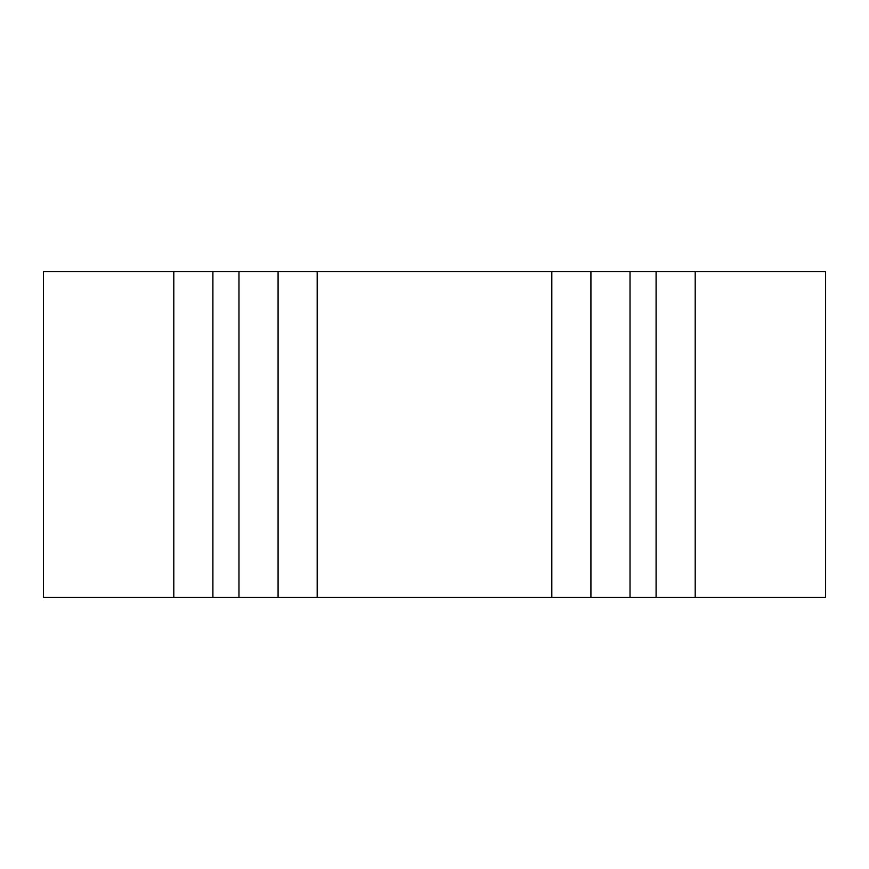 <?xml version="1.0" encoding="UTF-8"?>
<svg xmlns="http://www.w3.org/2000/svg" width="869" height="869" viewBox="0 0 869 869"><rect width="100%" height="100%" fill="white"/><g stroke="black" fill="none" stroke-linecap="round" stroke-linejoin="round"><path stroke-width="1.3" d="M695.2 597.438L825.55 597.438L825.55 271.562L695.2 271.562L695.2 597.438L656.095 597.438L656.095 271.562L695.2 271.562M317.185 271.562L317.185 597.438L238.975 597.438L238.975 271.562L656.095 271.562M317.185 597.438L551.815 597.438L551.815 271.562M43.45 597.438L43.45 271.562L212.905 271.562L212.905 597.438L43.45 597.438M238.975 597.438L212.905 597.438M630.025 271.562L630.025 597.438L656.095 597.438M630.025 597.438L551.815 597.438M238.975 271.562L212.905 271.562M173.8 271.562L173.8 597.438M590.92 597.438L590.92 271.562M278.08 271.562L278.08 597.438"/></g></svg>
